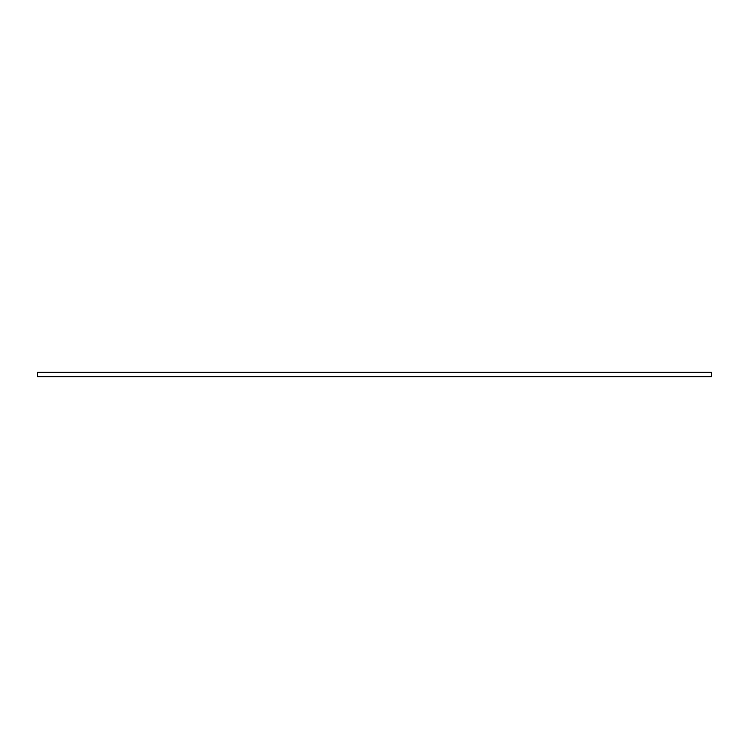 <?xml version="1.0" encoding="UTF-8"?>
<svg xmlns="http://www.w3.org/2000/svg" width="749" height="749" viewBox="0 0 749 749"><rect width="100%" height="100%" fill="white"/><g stroke="black" fill="none" stroke-linecap="round" stroke-linejoin="round"><path stroke-width="1.12" d="M37.562 372.328L37.562 376.672L711.438 376.672L711.438 372.328L37.562 372.328L37.562 376.672M711.438 376.672L711.438 372.328"/></g></svg>
